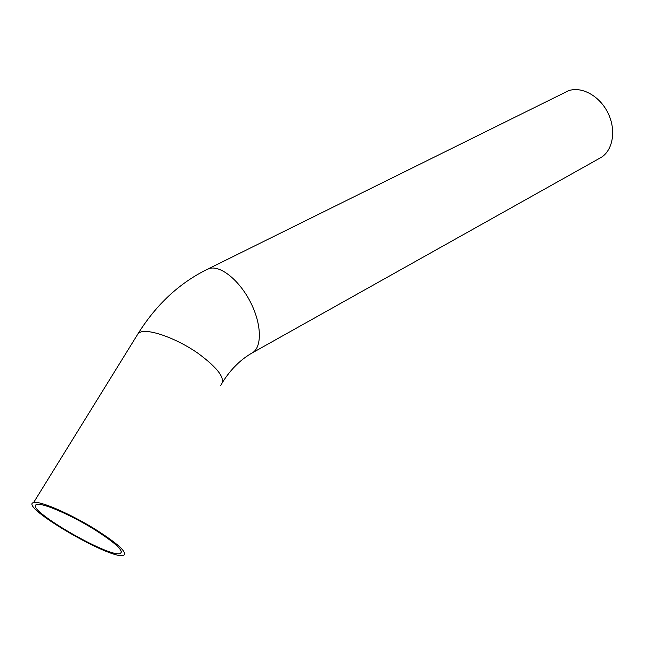 <?xml version="1.0" encoding="UTF-8"?>
<svg xmlns="http://www.w3.org/2000/svg" width="645" height="645" viewBox="0 0 645 645"><rect width="100%" height="100%" fill="white"/><g stroke="black" fill="none" stroke-linecap="round" stroke-linejoin="round"><path stroke-width="0.97" d="M39.337 504.374C47.907 505.043 72.305 516.008 92.888 528.553C114.907 542.461 124.098 550.782 120.47 553.507C109.505 558.457 22.365 507.655 36.838 504.487L39.337 504.374M36.257 502.423C45.424 503.1 71.74 514.904 93.952 528.449C117.696 543.453 127.613 552.41 123.695 555.345C111.883 560.666 18.084 506.003 33.621 502.544L36.257 502.423M599.157 158.549L601.196 157.404C613.04 150.083 616.386 130.016 608.001 113.02C599.745 95.968 581.701 86.043 568.495 90.743L208.262 268.844M136.2 336.69L138.562 332.876L141.658 331.748C151.946 329.571 177.319 339.052 197.322 352.791C218.51 368.327 226.298 379.187 220.695 385.363M33.621 502.544L138.562 332.876C156.574 304.367 179.229 283.308 206.537 269.699L209.496 268.441C220.606 265.256 239.295 280.22 250.349 301.892C261.507 323.516 262.289 346.413 252.775 352.589L251.292 353.436M121.558 551.612L120.47 553.507M222.815 381.84C231.112 368.851 241.101 359.096 252.775 352.589L601.196 157.404"/></g></svg>
